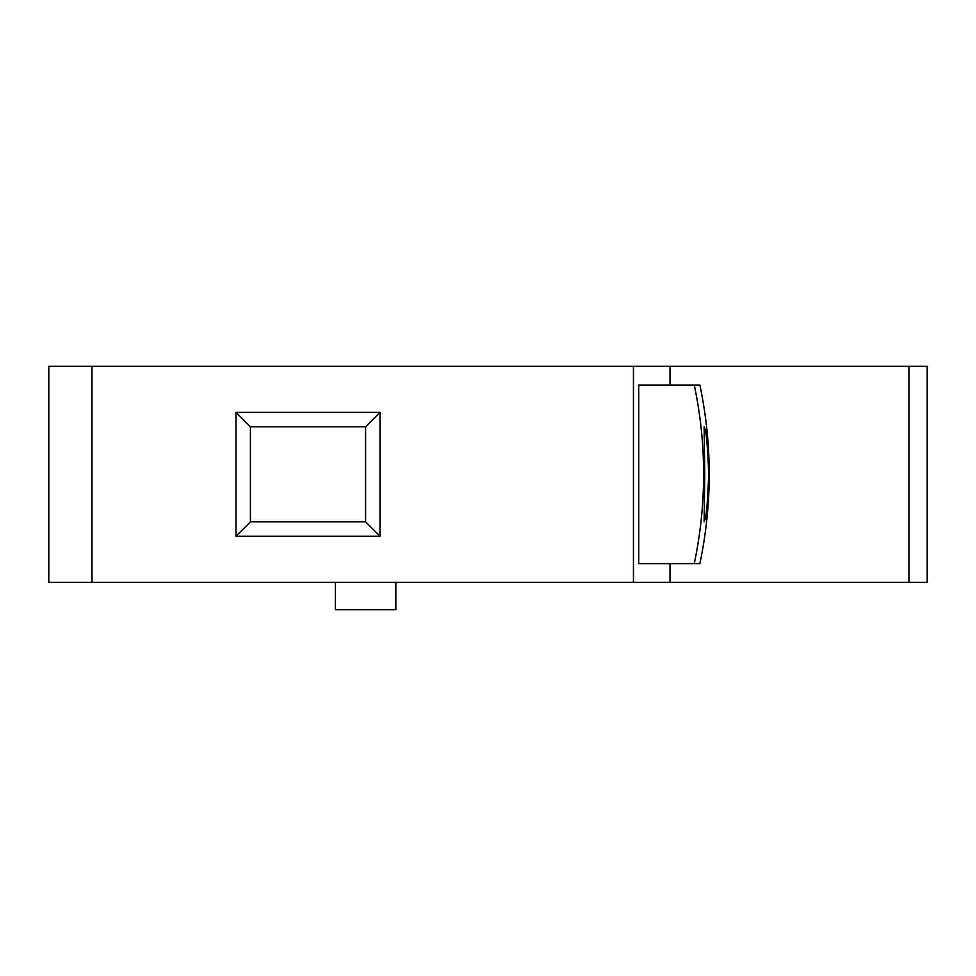 <?xml version="1.0" encoding="UTF-8"?>
<svg xmlns="http://www.w3.org/2000/svg" width="976" height="976" viewBox="0 0 976 976"><rect width="100%" height="100%" fill="white"/><g stroke="black" fill="none" stroke-linecap="round" stroke-linejoin="round"><path stroke-width="1.46" d="M927.2 366.317L927.2 582.318L908.912 582.318L908.912 366.317L927.2 366.317M694.278 385.044C700.524 414.678 703.635 444.434 703.611 474.324C703.623 504.165 700.512 533.921 694.278 563.603L699.877 563.603C706.112 533.921 709.223 504.165 709.21 474.324C709.235 444.434 706.124 414.678 699.877 385.044L638.755 385.044L638.755 563.603L694.278 563.603M704.757 474.324L704.135 426.805C706.185 429.611 707.685 445.446 708.661 474.324C707.685 503.213 706.173 519.049 704.135 521.843L704.757 474.324M92 366.317L92 582.318L48.8 582.318L48.8 366.317L908.912 366.317M670.012 366.317L670.012 385.044M670.012 563.603L670.012 582.318L908.912 582.318M633.436 366.317L633.436 582.318L670.012 582.318M235.997 412.397L380.006 412.397L380.006 536.239L235.997 536.239L235.997 412.397L250.405 426.805L250.405 521.843L235.997 536.239M92 582.318L633.436 582.318M380.006 412.397L365.597 426.805L365.597 521.843L380.006 536.239M365.597 426.805L250.405 426.805M365.597 521.843L250.405 521.843M395.841 582.318L395.841 609.683L335.366 609.683L335.366 582.318"/></g></svg>

